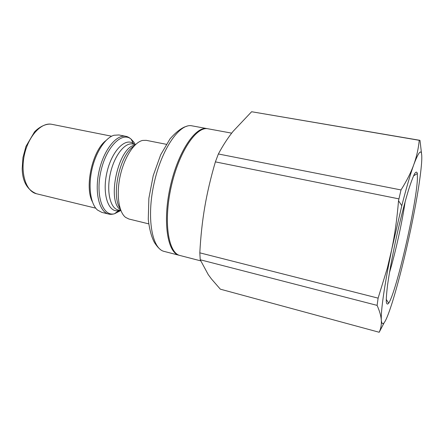 <?xml version="1.0" encoding="UTF-8"?>
<svg xmlns="http://www.w3.org/2000/svg" width="444" height="444" viewBox="0 0 444 444"><rect width="100%" height="100%" fill="white"/><g stroke="black" fill="none" stroke-linecap="round" stroke-linejoin="round"><path stroke-width="0.67" d="M108.675 214.058C99.228 212.071 94.328 192.335 99.068 171.168C103.691 149.972 116.445 134.144 125.852 136.325L118.942 134.959L114.003 135.254C105.3 137.745 95.726 152.198 91.902 169.586C88.045 186.968 90.637 204.107 97.48 210.029L101.831 212.382L108.675 214.058C110.195 214.502 112.138 214.408 114.508 213.764C102.969 216.916 95.327 195.932 100.821 171.556C106.11 147.131 121.884 131.324 131.013 139.044L133.827 142.074L135.276 144.55M105.872 140.62C92.374 150.738 84.388 186.874 92.369 201.737M166.278 144.294L146.248 140.343L142.607 140.432C134.155 142.235 124.27 157.381 120.219 175.841C116.117 194.289 118.698 212.193 125.602 217.388L128.865 219.003L148.696 223.859M207.626 128.727L207.198 128.638C195.593 125.83 177.894 151.892 170.224 186.891C162.432 221.867 167.499 252.958 179.209 255.3L179.631 255.4M200.671 260.85L180.048 255.516C168.37 253.185 163.331 222.083 171.134 187.091C178.804 152.076 196.476 125.991 208.053 128.793L231.685 133.145M401.015 189.943L218.376 153.979C222.944 145.438 227.844 137.901 233.083 131.357L251.62 111.733L419.241 140.31C418.442 148.596 416.644 156.638 413.858 164.435C411.111 172.189 406.832 180.691 401.015 189.943L398.523 200.699C397.108 218.287 394.827 234.626 391.675 249.722L401.798 205.722C406.354 187.901 410.373 174.142 413.858 164.435C419.985 148.363 422.566 147.858 421.6 162.926C420.329 178.721 416.727 200.766 410.8 229.065C404.811 257.315 398.679 281.618 392.407 301.981C386.075 322.055 382.378 328.205 381.324 320.44C380.88 312.215 383.166 294.527 388.173 267.388L391.675 249.722L387.401 267.871L378.11 298.14L199.817 252.836C200.671 236.569 202.32 221.328 204.756 207.109C207.159 192.901 210.706 177.822 215.39 161.871L218.376 153.979M215.39 161.871L398.673 198.823M421.706 155.139L420.007 140.437L419.647 140.276L251.62 111.733M377.106 305.378C379.692 311.266 381.102 316.289 381.324 320.44C381.574 324.636 380.869 328.577 379.198 332.267L220.329 289.172L211.438 278.943L208.225 274.575L200.227 259.762L377.106 305.378L378.11 298.14M383.943 323.132L379.198 332.267M419.241 140.31L419.647 140.276M200.227 259.762L199.817 252.836M417.382 179.426L417.349 173.537C416.883 171.573 415.95 171.667 414.557 173.804C412.903 177.195 410.883 182.612 408.502 190.054C404.734 202.508 400.46 219.108 396.475 236.885C392.601 254.69 389.477 271.545 387.645 284.426C386.674 292.18 386.219 297.946 386.291 301.715C386.657 304.24 387.462 304.717 388.711 303.135C396.364 291.802 416.106 206.077 417.382 179.426M405.167 201.526C402.186 222.239 395.482 252.575 389.46 272.616M179.209 255.3L164.247 251.432C151.987 248.94 146.342 217.971 154.068 183.322C161.66 148.646 179.831 122.938 191.997 125.841L207.198 128.638M95.743 208.169L36.441 193.739C26.19 191.519 20.196 173.51 24.426 154.673C28.527 135.809 41.553 122 51.787 124.309L111.644 136.214M134.216 144.339L133.505 143.739C125.391 136.991 111.522 151.221 106.826 172.883C101.959 194.505 108.541 213.259 118.742 210.556L119.636 210.312M120.685 210.567L114.508 213.764L118.742 210.556L118.137 209.951C110.256 208.308 106.305 191.558 110.317 173.654C114.225 155.727 124.858 142.202 132.701 144.034L135.509 144.594M120.169 208.541C110.767 195.604 119.974 153.94 133.955 146.165M134.909 145.171C118.426 146.77 106.344 201.448 120.618 209.851M132.712 141.259L131.208 139.41M114.835 213.514L119.897 210.373M160.162 249.317C158.552 247.974 157.198 246.664 154.445 242.541C151.437 236.902 149.378 229.148 148.268 219.275L148.879 198.24L153.236 175.585L160.695 154.767L170.052 138.828C175.363 132.806 180.275 128.827 184.776 126.901L187.407 126.041M36.441 193.739C27.134 189.804 22.389 181.385 22.2 168.481L22.96 157.531L25.946 146.415L34.588 131.774C40.948 125.347 47.835 123.454 51.787 124.309M125.852 136.325C127.422 136.558 129.143 137.468 131.013 139.044L133.505 143.739L132.701 144.034M118.137 209.951L120.918 210.623M401.798 205.722L398.523 200.699M388.173 267.388L387.401 267.871M386.241 299.411L388.711 303.135M413.542 175.874L417.349 173.537"/></g></svg>
